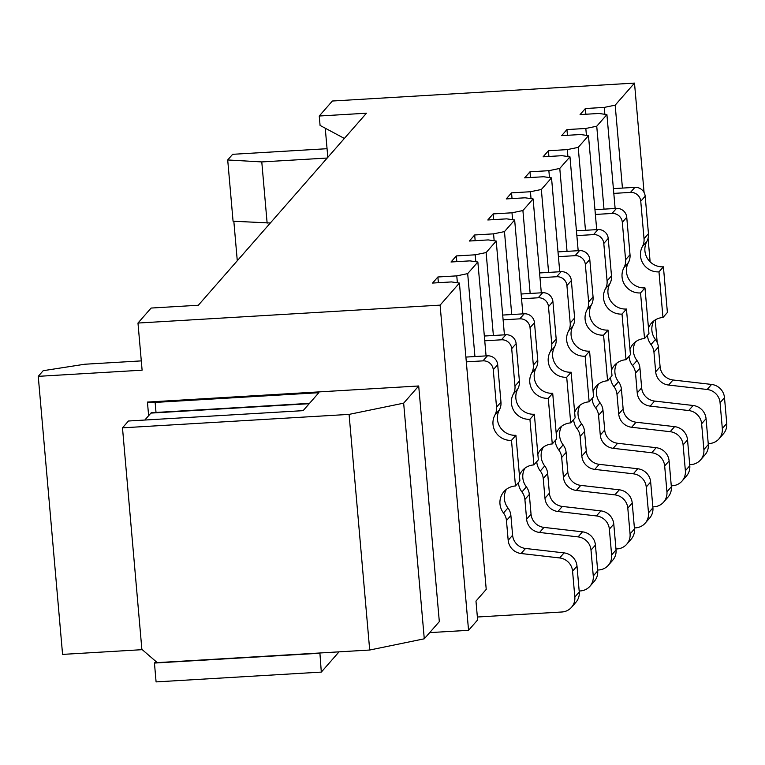 <?xml version="1.0" encoding="UTF-8"?>
<svg xmlns="http://www.w3.org/2000/svg" width="765" height="765" viewBox="0 0 765 765"><rect width="100%" height="100%" fill="white"/><g stroke="black" fill="none" stroke-linecap="round" stroke-linejoin="round"><path stroke-width="1.15" d="M644.073 192.503L634.501 83.098L332.373 101.018L319.244 116.012L366.454 113.21L198.317 305.254L151.107 308.056L137.977 323.05L142.108 370.184L38.25 376.342L43.194 370.7L84.647 364.245L141.296 360.889M634.501 83.098L615.175 105.159L604.254 107.406L585.378 108.525L580.071 114.587L598.947 113.469L606.913 114.597L596.738 126.215L585.818 128.463L566.942 129.581L561.634 135.654L580.511 134.525L588.476 135.654L578.216 147.377L567.305 149.615L567.907 156.519M475.811 261.716L475.208 254.812L486.119 252.565L496.217 241.042L488.252 239.914L469.366 241.032L474.673 234.97L493.559 233.851L504.47 231.604L514.654 219.985L506.688 218.857L487.802 219.976L493.109 213.913L511.995 212.794L522.906 210.547L533.09 198.919L525.115 197.8L506.239 198.919L511.546 192.857L530.432 191.738L541.343 189.49L551.527 177.863L543.552 176.744L524.675 177.863L529.982 171.8L548.868 170.681L559.779 168.434L569.963 156.806L561.988 155.687L543.112 156.806L548.419 150.743L567.305 149.615M475.208 254.812L456.322 255.931L451.015 261.993L469.892 260.875L477.857 262.003L467.683 273.621L456.772 275.869L437.886 276.987L432.579 283.06L451.455 281.931L459.421 283.06L440.105 305.13L137.977 323.05M613.807 193.392L630.484 192.398A9.591 9.323 41.2 0 1 640.754 201.262L644.025 238.709A14.392 13.99 41.2 0 1 642.428 246.531A17.26 16.792 -138.8 0 0 658.981 271.871L662.968 317.504A17.26 16.792 -138.8 0 0 648.481 328.061M647.439 335.242A17.26 16.792 -138.8 0 0 650.996 344.546A14.392 13.99 41.2 0 1 653.951 352.101L655.672 371.819A14.392 13.99 -138.8 0 0 668.6 385.053L707.147 389.481A14.392 13.99 41.2 0 1 720.066 402.715L722.323 428.553A14.392 13.99 41.2 0 1 709.404 443.528L708.227 443.604M718.985 438.871L723.413 433.812A14.392 13.99 -138.8 0 0 726.75 423.494L724.493 397.657A14.392 13.99 -138.8 0 0 711.565 384.432L673.018 379.995A14.392 13.99 41.2 0 1 660.099 366.77L658.378 347.042A14.392 13.99 -138.8 0 0 655.423 339.488A17.26 16.792 41.2 0 1 653.941 320.803M642.428 246.531L646.846 241.472A17.26 16.792 41.2 0 0 663.408 266.822L667.396 312.455L662.968 317.504M646.846 241.472A14.392 13.99 -138.8 0 0 648.452 233.65L645.182 196.213A9.591 9.323 -138.8 0 0 634.912 187.349L613.396 188.62M585.875 114.243L585.378 108.525M596.738 126.215L603.996 209.141M615.127 208.482L606.913 114.597M586.43 135.367L585.818 128.463M567.439 135.309L566.942 129.581M585.474 230.294L578.216 147.377M596.7 229.634L588.476 135.654M548.419 150.743L548.916 156.462M569.963 156.806L578.177 250.691M567.037 251.36L559.779 168.434M548.868 170.681L549.471 177.576M529.982 171.8L530.48 177.518M551.527 177.863L559.741 271.757M548.601 272.416L541.343 189.49M530.432 191.738L531.034 198.632M511.546 192.857L512.043 198.575M533.09 198.919L541.304 292.813M530.164 293.473L522.906 210.547M511.995 212.794L512.598 219.689M493.109 213.913L493.607 219.632M514.654 219.985L522.868 313.87M511.728 314.53L504.47 231.604M493.559 233.851L494.161 240.745M474.673 234.97L475.17 240.688M496.217 241.042L504.422 334.841M486.119 252.565L493.377 335.491M456.82 261.649L456.322 255.931M459.421 283.06L486.224 589.394L475.973 601.099L477.628 619.956L468.553 630.312L440.105 305.13M38.25 376.342L62.577 654.4L142.252 649.667M429.701 632.617L468.553 630.312M349.079 414.391L122.486 427.836L141.869 649.332L157.265 662.633L369.696 650.03L349.079 414.391L403.662 403.165L418.704 385.981L147.435 402.074L148.63 415.691M418.704 385.981L439.32 621.62L424.279 638.804L403.662 403.165M438.383 282.715L437.886 276.987M457.374 282.773L456.772 275.869M467.683 273.621L474.941 356.547M486.071 355.888L477.857 262.003M466.315 361.855L482.992 360.86A9.591 9.323 41.2 0 1 493.262 369.724L496.542 407.171A14.392 13.99 41.2 0 1 494.936 414.993A17.26 16.792 -138.8 0 0 511.489 440.344L515.476 485.966A17.26 16.792 -138.8 0 0 503.513 513.009A14.392 13.99 41.2 0 1 506.459 520.563L508.18 540.291A14.392 13.99 -138.8 0 0 521.108 553.516L559.655 557.943A14.392 13.99 41.2 0 1 572.574 571.178L574.831 597.016A14.392 13.99 41.2 0 1 561.912 611.99L477.37 617.011M571.493 607.334L575.921 602.275A14.392 13.99 -138.8 0 0 579.258 591.957L577.001 566.119A14.392 13.99 -138.8 0 0 564.073 552.894L525.526 548.467A14.392 13.99 41.2 0 1 512.607 535.232L510.886 515.505A14.392 13.99 -138.8 0 0 507.931 507.95A17.26 16.792 41.2 0 1 506.449 489.265M494.936 414.993L499.363 409.944A17.26 16.792 41.2 0 0 515.916 435.285L519.904 480.917L515.476 485.966M499.363 409.944A14.392 13.99 -138.8 0 0 500.96 402.113L497.69 364.676A9.591 9.323 -138.8 0 0 487.42 355.811L465.904 357.083M515.916 435.285L511.489 440.344M122.486 427.836L128.463 421.008L303.131 410.652L318.833 392.703L155.132 402.419L147.435 402.074M155.132 402.419L156.012 412.459M369.696 650.03L424.279 638.804M338.627 651.876A23.983 3.988 -93.4 0 1 337.977 653.071L321.31 672.1L319.894 652.985M319.665 653.253L154.444 663.054L155.869 661.429M154.444 663.054L156.089 681.902L321.31 672.1M309.519 403.346L151.547 412.718A23.983 3.988 86.6 0 0 150.906 413.09L144.815 420.042M484.752 340.798L501.429 339.803A9.591 9.323 41.2 0 1 511.699 348.668L514.979 386.115A14.392 13.99 41.2 0 1 513.372 393.937A17.26 16.792 -138.8 0 0 529.925 419.277L533.913 464.91A17.26 16.792 -138.8 0 0 519.425 475.467M518.383 482.648A17.26 16.792 -138.8 0 0 521.95 491.952A14.392 13.99 41.2 0 1 524.895 499.507L526.616 519.225A14.392 13.99 -138.8 0 0 539.545 532.459L578.091 536.887A14.392 13.99 41.2 0 1 591.01 550.121L593.267 575.959A14.392 13.99 41.2 0 1 580.348 590.934L579.172 591.001M589.93 586.277L594.357 581.218A14.392 13.99 -138.8 0 0 597.694 570.9L595.438 545.062A14.392 13.99 -138.8 0 0 582.509 531.838L543.963 527.401A14.392 13.99 41.2 0 1 531.044 514.176L529.323 494.448A14.392 13.99 -138.8 0 0 526.368 486.894A17.26 16.792 41.2 0 1 524.886 468.209M513.372 393.937L517.8 388.878A17.26 16.792 41.2 0 0 534.352 414.228L538.34 459.861L533.913 464.91M517.8 388.878A14.392 13.99 -138.8 0 0 519.397 381.056L516.126 343.619A9.591 9.323 -138.8 0 0 505.856 334.754L484.341 336.026M534.352 414.228L529.925 419.277M537.852 454.314A17.26 16.792 41.2 0 1 552.273 443.949L548.276 398.316A17.26 16.792 41.2 0 1 531.723 372.976A14.392 13.99 -138.8 0 0 533.329 365.154L530.049 327.707A9.591 9.323 -138.8 0 0 519.789 318.842L503.112 319.837M597.618 570.04L598.699 569.973A14.392 13.99 -138.8 0 0 611.627 554.998L609.361 529.16A14.392 13.99 -138.8 0 0 596.442 515.926L557.895 511.498A14.392 13.99 41.2 0 1 544.976 498.264L543.246 478.536A14.392 13.99 -138.8 0 0 540.3 470.991A17.26 16.792 41.2 0 1 536.743 461.687M608.29 565.316L612.708 560.257A14.392 13.99 -138.8 0 0 616.045 549.939L613.788 524.102A14.392 13.99 -138.8 0 0 600.869 510.877L562.323 506.44A14.392 13.99 41.2 0 1 549.394 493.215L544.976 498.264M540.3 470.991L544.718 465.933A14.392 13.99 -138.8 0 1 547.673 473.487L549.394 493.215M544.718 465.933A17.26 16.792 41.2 0 1 543.236 447.248M552.273 443.949L556.691 438.9L552.703 393.267A17.26 16.792 41.2 0 1 536.15 367.917A14.392 13.99 -138.8 0 0 537.747 360.095L534.477 322.658A9.591 9.323 -138.8 0 0 524.207 313.793L502.691 315.065M548.276 398.316L552.703 393.267M556.222 433.449A17.26 16.792 41.2 0 1 570.709 422.892L566.712 377.26A17.26 16.792 41.2 0 1 550.159 351.919A14.392 13.99 -138.8 0 0 551.766 344.097L548.486 306.65A9.591 9.323 -138.8 0 0 538.225 297.786L521.539 298.771M615.968 548.983L617.135 548.916A14.392 13.99 -138.8 0 0 630.064 533.941L627.797 508.094A14.392 13.99 -138.8 0 0 614.878 494.869L576.332 490.442A14.392 13.99 41.2 0 1 563.413 477.207L561.682 457.48A14.392 13.99 -138.8 0 0 558.737 449.925A17.26 16.792 41.2 0 1 555.18 440.63M626.726 544.25L631.144 539.201A14.392 13.99 -138.8 0 0 634.481 528.883L632.225 503.045A14.392 13.99 -138.8 0 0 619.306 489.81L580.759 485.383A14.392 13.99 41.2 0 1 567.831 472.158L563.413 477.207M558.737 449.925L563.155 444.876A14.392 13.99 -138.8 0 1 566.11 452.431L567.831 472.158M563.155 444.876A17.26 16.792 41.2 0 1 561.673 426.191M570.709 422.892L575.127 417.843L571.139 372.211A17.26 16.792 41.2 0 1 554.587 346.861A14.392 13.99 -138.8 0 0 556.184 339.038L552.913 301.601A9.591 9.323 -138.8 0 0 542.643 292.727L521.128 294.009M566.712 377.26L571.139 372.211M574.649 412.392A17.26 16.792 41.2 0 1 589.146 401.835L585.149 356.203A17.26 16.792 41.2 0 1 568.596 330.863A14.392 13.99 -138.8 0 0 570.202 323.031L566.922 285.594A9.591 9.323 -138.8 0 0 556.662 276.729L539.975 277.714M634.405 527.927L635.572 527.86A14.392 13.99 -138.8 0 0 648.5 512.875L646.234 487.037A14.392 13.99 -138.8 0 0 633.315 473.812L594.768 469.385A14.392 13.99 41.2 0 1 581.849 456.15L580.119 436.423A14.392 13.99 -138.8 0 0 577.173 428.869A17.26 16.792 41.2 0 1 573.616 419.574M645.163 523.193L649.581 518.144A14.392 13.99 -138.8 0 0 652.918 507.826L650.661 481.988A14.392 13.99 -138.8 0 0 637.742 468.754L599.196 464.326A14.392 13.99 41.2 0 1 586.267 451.101L581.849 456.15M577.173 428.869L581.591 423.82A14.392 13.99 -138.8 0 1 584.546 431.374L586.267 451.101M581.591 423.82A17.26 16.792 41.2 0 1 580.109 405.134M589.146 401.835L593.564 396.777L589.576 351.154A17.26 16.792 41.2 0 1 573.023 325.804A14.392 13.99 -138.8 0 0 574.62 317.982L571.35 280.535A9.591 9.323 -138.8 0 0 561.08 271.671L539.564 272.952M585.149 356.203L589.576 351.154M593.085 391.336A17.26 16.792 41.2 0 1 607.582 380.779L603.585 335.147A17.26 16.792 41.2 0 1 587.032 309.796A14.392 13.99 -138.8 0 0 588.639 301.974L585.359 264.537A9.591 9.323 -138.8 0 0 575.098 255.673L558.412 256.657M652.841 506.87L654.008 506.803A14.392 13.99 -138.8 0 0 666.937 491.819L664.67 465.981A14.392 13.99 -138.8 0 0 651.751 452.756L613.205 448.319A14.392 13.99 41.2 0 1 600.286 435.094L598.555 415.366A14.392 13.99 -138.8 0 0 595.61 407.812A17.26 16.792 41.2 0 1 592.053 398.517M663.599 502.136L668.017 497.087A14.392 13.99 -138.8 0 0 671.354 486.77L669.098 460.932A14.392 13.99 -138.8 0 0 656.179 447.697L617.632 443.27A14.392 13.99 41.2 0 1 604.704 430.035L600.286 435.094M595.61 407.812L600.028 402.763A14.392 13.99 -138.8 0 1 602.983 410.317L604.704 430.035M600.028 402.763A17.26 16.792 41.2 0 1 598.546 384.068M607.582 380.779L612 375.72L608.012 330.088A17.26 16.792 41.2 0 1 591.46 304.747A14.392 13.99 -138.8 0 0 593.057 296.925L589.786 259.478A9.591 9.323 -138.8 0 0 579.516 250.614L558.001 251.895M603.585 335.147L608.012 330.088M611.522 370.279A17.26 16.792 41.2 0 1 626.019 359.722L622.022 314.09A17.26 16.792 41.2 0 1 605.469 288.74A14.392 13.99 -138.8 0 0 607.075 280.918L603.795 243.48A9.591 9.323 -138.8 0 0 593.535 234.606L576.848 235.601M671.278 485.813L672.445 485.746A14.392 13.99 -138.8 0 0 685.373 470.762L683.107 444.924A14.392 13.99 -138.8 0 0 670.188 431.699L631.641 427.262A14.392 13.99 41.2 0 1 618.722 414.037L616.992 394.31A14.392 13.99 -138.8 0 0 614.046 386.755A17.26 16.792 41.2 0 1 610.489 377.451M682.036 481.08L686.454 476.031A14.392 13.99 -138.8 0 0 689.791 465.713L687.534 439.875A14.392 13.99 -138.8 0 0 674.615 426.641L636.069 422.213A14.392 13.99 41.2 0 1 623.14 408.979L618.722 414.037M614.046 386.755L618.464 381.706A14.392 13.99 -138.8 0 1 621.419 389.251L623.14 408.979M618.464 381.706A17.26 16.792 41.2 0 1 616.982 363.012M626.019 359.722L630.437 354.664L626.449 309.031A17.26 16.792 41.2 0 1 609.896 283.691A14.392 13.99 -138.8 0 0 611.493 275.869L608.223 238.422A9.591 9.323 -138.8 0 0 597.953 229.557L576.437 230.829M622.022 314.09L626.449 309.031M595.371 214.449L612.048 213.454A9.591 9.323 41.2 0 1 622.318 222.319L625.588 259.765A14.392 13.99 41.2 0 1 623.991 267.587A17.26 16.792 -138.8 0 0 640.544 292.938L644.532 338.56A17.26 16.792 -138.8 0 0 629.968 349.318M629.002 356.299A17.26 16.792 -138.8 0 0 632.559 365.603A14.392 13.99 41.2 0 1 635.514 373.157L637.235 392.885A14.392 13.99 -138.8 0 0 650.164 406.11L688.71 410.537A14.392 13.99 41.2 0 1 701.629 423.772L703.886 449.61A14.392 13.99 41.2 0 1 690.967 464.584L689.705 464.661M700.549 459.928L704.976 454.869A14.392 13.99 -138.8 0 0 708.314 444.551L706.057 418.713A14.392 13.99 -138.8 0 0 693.128 405.488L654.582 401.061A14.392 13.99 41.2 0 1 641.663 387.826L639.942 368.099A14.392 13.99 -138.8 0 0 636.987 360.545A17.26 16.792 41.2 0 1 635.505 341.859M623.991 267.587L628.409 262.538A17.26 16.792 41.2 0 0 644.971 287.879L648.959 333.511L644.532 338.56M628.409 262.538A14.392 13.99 -138.8 0 0 630.016 254.707L626.745 217.27A9.591 9.323 -138.8 0 0 616.475 208.405L594.96 209.677M644.971 287.879L640.544 292.938M327.057 148.706L232.646 154.31L227.702 159.952L233.067 221.219L270.332 222.998M233.832 221.257L237.284 260.741M657.192 342.462L655.213 319.933M650.135 261.812L648.079 238.326M615.175 105.159L622.433 188.085M604.866 114.31L604.254 107.406M325.259 128.214L327.812 157.341M319.244 116.012L320.076 125.431L344.365 138.436M327.21 158.039L261.783 161.922L267.138 223.189M261.783 161.922L227.702 159.952M663.408 266.822L658.981 271.871M482.992 360.86L487.42 355.811M497.69 364.676L493.262 369.724M496.542 407.171L500.96 402.113M507.931 507.95L503.513 513.009M510.886 515.505L506.459 520.563M508.18 540.291L512.607 535.232M525.526 548.467L521.108 553.516M559.655 557.943L564.073 552.894M577.001 566.119L572.574 571.178M574.831 597.016L579.258 591.957M309.213 403.7L150.906 413.09M501.429 339.803L505.856 334.754M516.126 343.619L511.699 348.668M514.979 386.115L519.397 381.056M526.368 486.894L521.95 491.952M529.323 494.448L524.895 499.507M526.616 519.225L531.044 514.176M543.963 527.401L539.545 532.459M578.091 536.887L582.509 531.838M595.438 545.062L591.01 550.121M593.267 575.959L597.694 570.9M519.789 318.842L524.207 313.793M534.477 322.658L530.049 327.707M533.329 365.154L537.747 360.095M536.15 367.917L531.723 372.976M547.673 473.487L543.246 478.536M557.895 511.498L562.323 506.44M596.442 515.926L600.869 510.877M613.788 524.102L609.361 529.16M611.627 554.998L616.045 549.939M538.225 297.786L542.643 292.727M552.913 301.601L548.486 306.65M551.766 344.097L556.184 339.038M554.587 346.861L550.159 351.919M566.11 452.431L561.682 457.48M576.332 490.442L580.759 485.383M614.878 494.869L619.306 489.81M632.225 503.045L627.797 508.094M630.064 533.941L634.481 528.883M556.662 276.729L561.08 271.671M571.35 280.535L566.922 285.594M570.202 323.031L574.62 317.982M573.023 325.804L568.596 330.863M584.546 431.374L580.119 436.423M594.768 469.385L599.196 464.326M633.315 473.812L637.742 468.754M650.661 481.988L646.234 487.037M648.5 512.875L652.918 507.826M575.098 255.673L579.516 250.614M589.786 259.478L585.359 264.537M588.639 301.974L593.057 296.925M591.46 304.747L587.032 309.796M602.983 410.317L598.555 415.366M613.205 448.319L617.632 443.27M651.751 452.756L656.179 447.697M669.098 460.932L664.67 465.981M666.937 491.819L671.354 486.77M593.535 234.606L597.953 229.557M608.223 238.422L603.795 243.48M607.075 280.918L611.493 275.869M609.896 283.691L605.469 288.74M621.419 389.251L616.992 394.31M631.641 427.262L636.069 422.213M670.188 431.699L674.615 426.641M687.534 439.875L683.107 444.924M685.373 470.762L689.791 465.713M612.048 213.454L616.475 208.405M626.745 217.27L622.318 222.319M625.588 259.765L630.016 254.707M636.987 360.545L632.559 365.603M639.942 368.099L635.514 373.157M637.235 392.885L641.663 387.826M654.582 401.061L650.164 406.11M688.71 410.537L693.128 405.488M706.057 418.713L701.629 423.772M703.886 449.61L708.314 444.551M722.323 428.553L726.75 423.494M724.493 397.657L720.066 402.715M707.147 389.481L711.565 384.432M673.018 379.995L668.6 385.053M655.672 371.819L660.099 366.77M658.378 347.042L653.951 352.101M655.423 339.488L650.996 344.546M644.025 238.709L648.452 233.65M645.182 196.213L640.754 201.262M630.484 192.398L634.912 187.349"/></g></svg>

